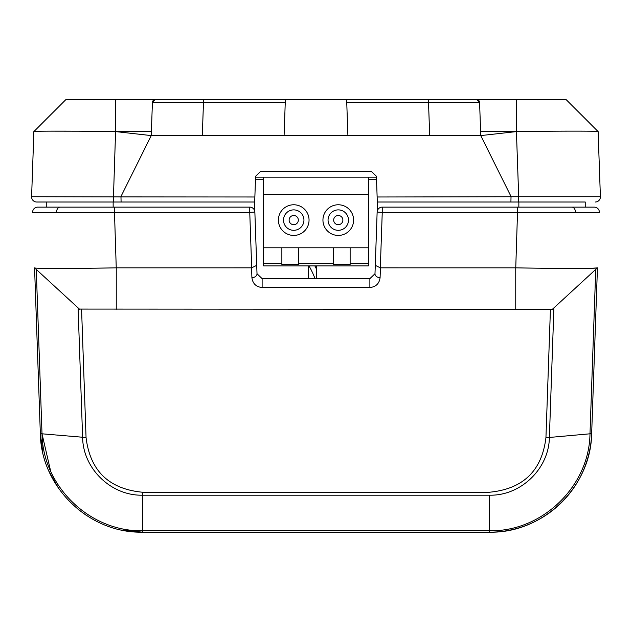 <?xml version="1.0" encoding="UTF-8"?>
<svg xmlns="http://www.w3.org/2000/svg" width="632" height="632" viewBox="0 0 632 632"><rect width="100%" height="100%" fill="white"/><g stroke="black" fill="none" stroke-linecap="round" stroke-linejoin="round"><path stroke-width="0.95" d="M120.775 196.892L254.862 196.994L254.688 202.011L36.711 202.011A5.111 5.111 0 0 1 31.6 196.726L120.775 196.892L151.253 135.588L115.577 131.59C71.843 130.982 32.84 130.982 33.875 131.59L31.6 196.726L33.875 131.59L65.641 99.824L566.359 99.824L598.117 131.575L600.4 196.726L518.698 196.726L518.698 202.011L377.312 202.011L377.138 196.994L518.698 196.726L516.423 131.59L480.747 135.588L511.225 196.892M202.311 135.588L284.092 135.588L285.261 102.289L203.48 102.289L202.311 135.588L151.253 135.588L152.415 102.289L151.396 131.59L115.577 131.59L113.302 202.011M254.862 196.994L255.589 176.288L260.692 171.351L371.308 171.351L376.411 176.288L377.138 196.994M566.359 99.824L598.117 131.575C599.16 130.982 560.157 130.982 516.423 131.59L480.604 131.59M428.52 99.824L428.52 102.289L479.585 102.289A2.552 2.552 0 0 0 477.034 99.824L479.585 102.289L480.747 135.588L429.689 135.588L428.52 102.289L346.739 102.289L347.908 135.588L429.689 135.588M284.092 135.588L347.908 135.588M346.66 99.824L346.739 102.289M285.261 102.289L285.34 99.824M516.423 131.59L516.423 99.824M534.988 202.011L518.698 202.011M517.829 207.122L585.24 207.122L585.232 202.011L377.312 202.011L377.596 210.116M518.848 207.122L518.848 202.011L521.084 202.011M110.916 202.011L97.012 202.011M254.404 210.116L254.688 202.011L113.152 202.011L113.152 207.122M36.711 202.011L46.768 202.011L46.76 207.122L114.171 207.122M33.883 131.575L65.641 99.824M49.746 131.148L77.618 131.203M115.577 99.824L115.577 131.59M152.415 102.289L154.966 99.824A2.552 2.552 0 0 0 152.415 102.289L203.48 102.289L203.48 99.824M569.906 202.011L566.019 202.011M121.083 202.011L120.981 196.994M511.019 196.994L510.917 202.011M595.289 202.011A5.111 5.111 0 0 0 600.4 196.726A5.111 5.111 0 0 1 595.289 202.011M376.443 177.181L255.557 177.181M283.507 220.094A10.223 10.223 0 0 0 293.722 230.317A10.223 10.223 0 0 0 303.945 220.094A10.223 10.223 0 0 0 293.722 209.879A10.223 10.223 0 0 0 283.507 220.094M328.055 220.094A10.223 10.223 0 0 0 338.278 230.317A10.223 10.223 0 0 0 348.493 220.094A10.223 10.223 0 0 0 338.278 209.879A10.223 10.223 0 0 0 328.055 220.094M278.396 220.094A15.326 15.326 0 0 0 293.722 235.428A15.326 15.326 0 0 0 309.048 220.094A15.326 15.326 0 0 0 293.722 204.768A15.326 15.326 0 0 0 278.396 220.094M322.944 220.094A15.326 15.326 0 0 0 338.278 235.428A15.326 15.326 0 0 0 353.604 220.094A15.326 15.326 0 0 0 338.278 204.768A15.326 15.326 0 0 0 322.944 220.094M333.372 247.791L298.628 247.791L298.628 263.323L333.372 263.323L333.372 264.476L350.128 264.476L350.128 247.791L333.372 247.791L333.372 263.323M263.631 177.181L263.631 194.553L368.369 194.553L368.369 263.323L350.128 263.323M368.369 247.791L350.128 247.791M263.631 263.323L263.631 247.791L281.872 247.791L281.872 263.323L263.631 263.323L263.631 265.875L368.369 265.875L368.369 263.323M368.369 194.553L368.369 177.181M263.631 194.553L263.631 247.791M298.628 247.791L281.872 247.791M281.872 263.323L281.872 264.476L298.628 264.476L298.628 263.323M333.68 220.094A4.598 4.598 0 0 0 338.278 224.7A4.598 4.598 0 0 0 342.876 220.094A4.598 4.598 0 0 0 338.278 215.496A4.598 4.598 0 0 0 333.68 220.094M289.124 220.094A4.598 4.598 0 0 0 293.722 224.7A4.598 4.598 0 0 0 298.32 220.094A4.598 4.598 0 0 0 293.722 215.496A4.598 4.598 0 0 0 289.124 220.094M316.356 278.649L316.356 265.875M308.463 278.649L308.463 265.875M571.849 207.122L594.278 207.122A5.111 5.111 0 0 1 599.381 212.407L382.249 212.407L380.314 267.826L515.752 267.834C559.913 268.695 598.133 268.695 597.445 267.834L591.663 433.552C591.007 486.932 543.038 533.369 489.539 532.176L142.461 532.176C88.804 533.329 40.985 486.822 40.337 433.552L34.57 267.865C33.867 268.695 72.095 268.695 116.249 267.834L251.686 267.826L249.751 212.407L32.619 212.407A5.111 5.111 0 0 1 37.723 207.122L249.751 207.122A5.111 5.111 0 0 1 254.862 212.052L257.011 273.719A5.111 3.76 178 0 1 251.907 277.661C252.713 283.634 256.118 286.92 262.122 287.521L369.878 287.521C375.882 286.92 379.287 283.634 380.093 277.661A5.111 3.76 2 0 1 374.989 273.719L377.138 212.052L382.249 212.407L382.249 207.122L571.849 207.122A5.111 3.61 90 0 1 575.46 212.478M597.09 278.048L597.445 267.834L552.352 309.309L79.403 309.08M310.841 532.176L304.134 532.176M36.261 269.422L42.004 433.71L40.337 433.552L42.873 452.883M81.575 309.309L86.055 437.526C90.1 470.793 108.901 489.026 142.461 492.225L489.539 492.225C523.17 488.971 541.98 470.737 545.945 437.526L550.425 309.309M58.128 268.482L41.001 268.316M597.382 267.889L591.323 268.308M573.027 268.482L566.754 268.466M48.98 471.251L58.673 488.473M78.076 509.337L86.521 515.507M92.936 519.37L96.08 521.044M121.628 530.027L142.461 532.176L142.461 495.196C111.074 495.883 82.997 468.62 82.618 437.455L78.091 307.879M515.752 309.309L515.752 267.834L517.687 207.122M116.249 309.309L116.249 267.834L114.313 207.122M50.639 471.117L42.012 433.805C42.684 486.166 89.697 531.875 142.461 530.746L489.539 530.746C542.145 531.915 589.316 486.277 589.988 433.805L549.382 437.455C549.011 468.446 521.1 495.883 489.539 495.196L142.461 495.196L142.461 492.225M40.337 433.552A5.111 0.419 178 0 0 42.012 433.805L86.055 437.526M257.011 273.719L262.122 278.649L369.878 278.649L369.878 287.521M254.862 212.052L249.751 212.407L249.751 207.122A5.111 5.111 0 0 1 254.862 212.052M256.718 265.337L251.686 267.826M374.989 273.719L369.878 278.649M375.282 265.337L380.314 267.826M377.138 212.052A5.111 5.111 0 0 1 382.249 207.122M591.663 433.457L589.996 433.71L595.739 269.422M489.539 532.176A102.186 102.186 0 0 0 591.663 433.552A102.186 102.186 0 0 1 489.539 532.176A102.186 102.186 0 0 0 591.663 433.552A102.186 102.186 0 0 1 489.539 532.176L489.539 495.196M479.585 102.289A2.552 2.552 0 0 0 477.034 99.824M376.538 179.733L368.369 179.733M263.631 179.733L255.462 179.733M316.356 268.869A97.075 97.075 0 0 0 314.831 265.875M309.001 265.875A91.972 91.972 0 0 1 315.044 278.649M594.278 207.122A5.111 5.111 0 0 1 599.389 212.226M32.611 212.226A5.111 5.111 0 0 1 37.723 207.122M60.151 207.122A5.111 3.61 90 0 0 56.54 212.478M251.907 277.661L251.568 267.834M380.432 267.834L380.093 277.661M553.909 307.879L549.382 437.455L545.945 437.526M262.122 278.649L262.122 287.521M591.663 433.552A5.111 0.419 -178 0 1 589.988 433.805M34.57 267.865L79.648 309.309"/></g></svg>
